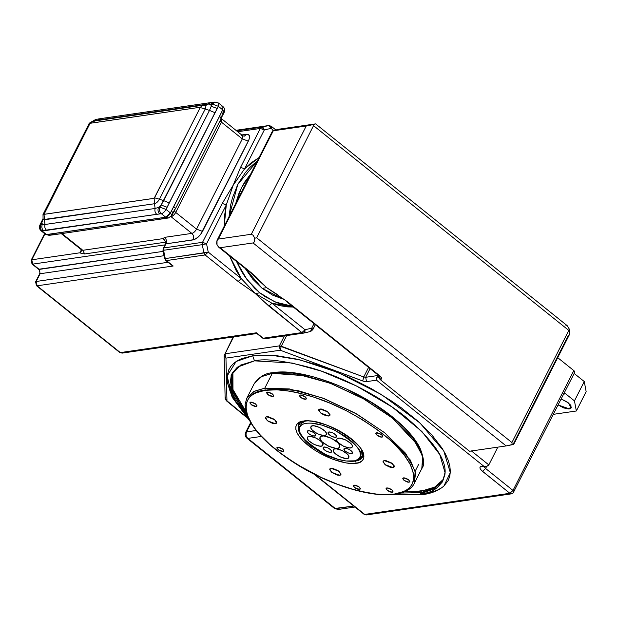<?xml version="1.0" encoding="UTF-8"?>
<svg xmlns="http://www.w3.org/2000/svg" width="617" height="617" viewBox="0 0 617 617"><rect width="100%" height="100%" fill="white"/><g stroke="black" fill="none" stroke-linecap="round" stroke-linejoin="round"><path stroke-width="0.93" d="M227.125 376.085L228.753 369.861L230.835 366.375L233.72 363.313L237.375 360.706L241.779 358.577L252.692 355.785L254.482 360.852L237.344 367.177L231.36 374.527L229.925 385.502L235.069 400.302L248.204 418.264L231.73 392.921L231.105 375.121L240.591 365.102L254.482 360.852L252.692 355.785L236.126 361.485L227.133 375.969L232.1 397.155L249.237 420.293M441.656 487.769L436.929 490.399L422.915 494.626L420.277 493.839L420.624 492.644L401.112 493.052L420.624 492.644L421.396 491.109L434.931 487.044L443.692 479M246.723 414.724L231.815 389.867L232.501 372.822L232.347 391.533L246.723 414.724M569.422 408.878L570.987 405.801L569.422 408.878L568.234 408.932L563.653 407.899L558.177 404.991L569.422 408.878L571.226 407.86L568.296 402.816L561.208 399.022L566.907 401.806L570.393 404.899L571.342 407.552L569.422 408.878M221.233 118.449L242.527 135.64L242.311 138.902L248.319 141.146L242.311 138.902L221.495 122.212L220.115 120.647L221.495 122.212L221.711 118.942L221.495 122.212L175.722 212.433L174.318 210.837L175.722 212.433C174.364 214.793 172.806 216.212 171.04 216.698L191.848 233.396C193.707 235.231 194.154 237.398 193.175 239.897L165.927 243.862L163.25 248.289L163.852 247.949L163.567 250.286L163.852 247.949L202.546 242.319L202.26 244.656L202.546 242.319L206.548 243.815L202.26 244.656L206.548 243.815L226.277 204.929L222.274 203.433L233.241 185.123L240.584 167.338L260.312 128.452L261.878 127.141L264.315 129.948L271.017 128.375L268.75 125.536L235.902 130.326L268.572 125.575L261.878 127.141L260.312 128.452L264.315 129.948L244.587 168.834L240.584 167.338L244.587 168.834L264.315 129.948L260.312 128.452L237.676 131.745L260.312 128.452L240.584 167.338L233.241 185.123L244.587 168.834L250.772 163.104L259.047 157.559L244.587 168.834L233.241 185.123L222.274 203.433L202.546 242.319L206.548 243.815L208.238 252.114L165.263 258.585L163.567 250.286L202.26 244.656L203.949 252.955L208.238 252.114L205.114 254.952L208.238 252.114L241.293 278.629L238.17 281.468L255.322 293.507L259.857 292.844L255.322 293.507L261.739 299.793L301.898 332.586L263.212 338.216L256.448 332.794L120.346 352.592L37.089 285.81L173.192 266.004L166.428 260.582L205.114 254.952L238.17 281.468L241.293 278.629L255.322 293.507L241.293 278.629L236.226 270.709L229.547 255.885L241.293 278.629L208.238 252.114L206.548 243.815L226.277 204.929L224.241 226.169L224.758 214.392L226.277 204.929L233.241 185.123L226.277 204.929L222.274 203.433L202.546 242.319L163.852 247.949L165.927 243.862L194.316 239.597L198.173 237.075L200.625 234.391L248.983 139.65L249.584 136.982L248.582 134.491L246.8 134.205L241.671 134.946L246.8 134.205C249.831 134.221 250.34 136.534 248.319 141.146L202.546 231.375C199.831 236.087 196.707 238.926 193.175 239.897C194.154 237.398 193.707 235.231 191.848 233.396L164.6 237.36L162.973 238.632L82.801 250.301L61.939 233.565L82.801 250.301L162.973 238.632L164.6 237.36L191.848 233.396C193.615 232.91 195.18 231.491 196.538 229.131L175.722 212.433L221.495 122.212L242.311 138.902L196.538 229.131L175.722 212.433C174.364 214.793 172.806 216.212 171.04 216.698L191.848 233.396C193.615 232.91 195.18 231.491 196.538 229.131L202.546 231.375L196.538 229.131L242.311 138.902L242.527 135.64L241.548 135.431M259.857 292.844L246.977 279.524L236.519 261.477L241.386 271.125L245.365 277.318L254.644 288.232L259.857 292.844L265.387 296.846L277.164 302.824L283.311 304.752L292.319 306.24L274.897 301.914L259.857 292.844M229.015 216.752L237.776 184.46L257.374 160.86L249.63 167.647L245.211 172.737L237.776 184.46L232.455 197.88L230.642 205.06L229.015 216.752M245.103 268.364L262.148 288.332L266.683 287.676L260.405 281.946M250.718 173.986L241.609 187.537L235.671 203.633L238.879 193.607L241.609 187.537L244.841 181.861L250.718 173.979M445.019 472.537L439.751 454.505L421.874 431.499L392.273 407.112L356.418 385.957L321.388 371.133L292.057 363.02L254.482 360.852C265.31 358.23 284.568 360.66 312.256 368.156C339.72 376.216 378.167 394.741 406.04 417.354C434.206 441.51 447.163 460.575 444.896 474.55C441.525 486.558 433.319 492.991 420.277 493.839L436.875 487.916L442.644 481.661L445.019 472.537L443.322 479.779L434.576 488.348L420.624 492.644L420.277 493.839L422.915 494.626L395.127 494.31M256.109 430.504L246.553 431.892L250.942 423.247L246.553 431.892L245.659 432.401L246.553 431.892C245.581 434.391 246.021 436.558 247.88 438.394L261.3 436.443L247.88 438.394C245.998 436.566 245.558 434.399 246.553 431.892L256.109 430.504M497.834 447.132L488.818 464.902L471.288 450.842L488.818 464.902L497.834 447.132M378.283 374.558L378.298 376.254L377.465 375.576L365.673 377.296L363.745 376.964L368.588 367.416L363.745 376.964L362.703 380.974L366.552 381.63L376.532 380.18L483.504 465.982L481.538 466.275C479.154 466.946 479.471 468.635 482.479 471.326L509.873 493.291L364.701 514.416L315.04 474.589L364.701 514.416L509.873 493.291L481.499 470.455L480.203 468.773L479.941 467.377L480.759 466.483L483.504 465.982L376.532 380.18L366.552 381.63L363.799 381.329L280.226 350.225L225.953 358.122L226.963 400.849L245.088 415.75L226.963 400.849L225.953 358.122L280.226 350.225L362.703 380.974L363.745 376.964L281.267 346.214L286.666 335.579L281.267 346.214L280.226 350.225L281.267 346.214L279.347 345.89L225.074 353.788L233.65 336.882L225.074 353.788L225.953 358.122L225.074 353.788L224.133 355.616L225.953 358.122L224.133 355.616L224.418 354.374M236.974 403.842L230.588 392.774L227.395 382.648L227.025 378.028M422.915 494.626C431.707 493.399 438.718 490.515 443.947 485.965L450.31 472.614L443.785 450.996L419.915 422.938L381.391 394.525L338.147 372.56L300.132 359.927L271.765 355.276L252.692 355.785L268.233 355.091L277.072 355.747L296.422 359.048L317.393 364.871L328.244 368.665L350.132 377.828L371.581 388.795L391.764 401.15L401.143 407.69L418.002 421.218L431.807 434.877L442.042 448.143L445.69 454.474L448.304 460.521L449.862 466.221L450.348 471.519L449.762 476.363L448.104 480.72L443.839 486.065M574.18 372.599C575.137 372.329 575.013 371.658 573.81 370.578L512.989 490.453C514.2 491.525 514.323 492.204 513.367 492.474L512.989 490.453L485.602 468.48L486.72 466.29L485.602 468.48L484.121 466.676L485.602 468.48L482.479 471.326L485.602 468.48L512.989 490.453L509.873 493.291L512.989 490.453L573.81 370.578L557.714 357.675L573.81 370.578L574.828 371.897L574.18 372.599M574.782 372.259L513.367 492.474M378.236 375.151L380.095 379.501L469.545 451.251L506.133 445.929L469.545 451.251L380.095 379.501L377.465 375.576L376.532 380.18L376.648 377.997L377.835 374.835L377.465 375.576L365.673 377.296L370.077 368.611L365.673 377.296L363.745 376.964L279.347 345.89L280.226 350.225L279.347 345.89L225.074 353.788M284.406 335.91L279.347 345.89L284.406 335.91M229.262 389.535L230.249 387.592L229.262 389.535M231.853 375.144L231.29 379.81L231.761 384.9L233.265 390.384L239.28 402.284L245.605 410.93L232.971 389.543L232.894 372.097M404.829 491.71L414.285 491.772L427.712 489.813L433.173 487.893L437.723 485.363L441.317 482.247M586.15 391.656L584.268 381.545L574.18 373.455L584.268 381.545L586.15 391.656L576.34 410.991L553.449 414.323L576.34 410.991L574.458 400.88L565.658 393.823L563.699 394.109L565.658 393.823L574.458 400.88L584.268 381.545L574.458 400.88L576.34 410.991L586.15 391.656M404.081 491.664L421.396 491.109L420.624 492.644L433.828 488.749L443.322 479.779M563.73 393.337L565.658 393.823L564.115 393.284M366.552 381.63L365.673 377.296L366.552 381.63M488.016 465.773L488.818 464.902L486.72 466.29L488.016 465.773M485.949 466.383L486.72 466.29M484.314 466.228L483.504 465.982L484.314 466.228M246.391 417.223L226.285 400.688L226.963 400.849L226.285 400.688L225.143 398.343L226.963 400.849L225.143 398.343L225.429 397.101M481.538 466.275L483.296 466.791L481.538 466.275M509.873 493.291L511.632 493.816L509.873 493.291M364.701 514.416L366.459 514.933L364.701 514.416M353.772 506.04L335.525 508.693L247.88 438.394L335.525 508.693L338.162 509.472L334.545 508.493L353.772 506.04M95.411 120.863L97.933 120.084L97.525 120.554L97.933 120.084L208.083 104.057L210.32 102.653L213.42 102.283L210.813 104.296L213.42 102.283L214.947 102.067L212.341 104.072L214.947 102.067L218.565 103.047L218.349 106.317L212.341 104.072L211.238 106.247L212.341 104.072L210.813 104.296L211.238 106.247L209.479 110.42L163.706 200.648L161.122 205.021L158.5 207.412L160.027 207.196L161.122 205.021L158.5 207.412L155.114 208.461L154.489 203.741C156.363 203.224 158.014 201.728 159.441 199.229L163.706 200.648L159.441 199.229L205.222 109.008L209.479 110.42L205.222 109.008C206.286 106.564 206.016 105.345 204.412 105.337L205.847 105.461L208.083 104.057L210.813 104.296L211.238 106.247L209.479 110.42L160.027 207.196C159.047 209.695 159.495 211.862 161.345 213.698L165.734 217.215L46.514 234.56L42.133 231.043L156.718 214.284L161.345 213.698L165.734 217.215C167.5 216.729 169.058 215.302 170.415 212.95L166.035 209.433L218.349 106.317L222.729 109.834L173.778 206.579L170.415 212.95L166.035 209.433C164.677 211.793 163.112 213.212 161.345 213.698C163.112 213.212 164.677 211.793 166.035 209.433L160.027 207.196L166.035 209.433L167.13 207.266L161.122 205.021L167.13 207.266L169.212 202.916L163.706 200.648L169.212 202.916L214.986 112.687L209.479 110.42L214.986 112.687L217.246 108.484L211.238 106.247L217.246 108.484L218.349 106.317L222.729 109.834L222.945 106.564L222.729 109.834L219.552 116.351L170.415 212.95L165.734 217.215L168.372 217.994L165.734 217.215L164.207 217.431L166.845 218.217L164.207 217.431L161.284 217.948L163.921 218.727L161.284 217.948L51.142 233.974L53.779 234.753L51.142 233.974L48.041 234.337L50.679 235.116L48.041 234.337L46.514 234.56L42.133 231.043L41.154 230.835L161.345 213.698C159.495 211.862 159.047 209.695 160.027 207.196L158.5 207.412C157.52 209.919 157.967 212.086 159.818 213.922C157.967 212.086 157.52 209.919 158.5 207.412L155.114 208.461L44.972 224.488L44.347 219.768L154.489 203.741L155.114 208.461C154.528 210.79 155.068 212.726 156.718 214.284C155.068 212.726 154.528 210.79 155.114 208.461L44.972 224.488L42.334 224.318L41.902 222.367L40.807 224.542L42.334 224.318L41.902 222.367L43.051 219.228M81.513 248.983L80.279 252.739L31.791 259.796L44.941 233.874L31.791 259.796L32.67 264.13L164.978 244.88L32.67 264.13L32.022 263.999L32.67 264.13L31.791 259.796L80.279 252.739L81.66 250.61L80.279 252.739L81.513 248.983M378.684 375.514L380.55 379.44L380.095 379.501L381.468 379.031L381.668 378.213L379.887 375.9L287.406 301.721L266.683 287.676L255.7 276.547L220.107 247.733L219.22 247.548L217.014 244.664L217.014 240.491L218.341 239.064L251.304 234.267L253.117 235.231L254.752 238.231L254.142 242.08L253.07 242.944L220.107 247.733L218.757 247.232L217.408 245.473L216.66 243.777L216.822 241.17L241.687 193.052L240.784 193.561L241.687 193.052L250.579 175.521L249.677 176.03L250.579 175.521L273.269 130.796L272.645 130.804L279.293 129.138L272.645 130.804L273.269 130.796L218.341 239.064L251.304 234.267L306.233 125.999L273.269 130.796L306.233 125.999L315.596 123.886L279.293 129.138L315.596 123.886L313.289 124.58L313.552 125.66L256.657 237.8L511.909 442.543L568.805 330.403L313.552 125.66L568.805 330.403L511.909 442.543L512.203 444.734L513.791 444.24L513.128 444.286L568.064 336.01L569.506 334.221L568.913 335.478M565.851 325.174L567.401 325.853L569.298 329.116L569.506 334.221L569.645 330.203L568.805 330.403L569.645 330.203L569.298 329.116L567.146 325.629L315.642 123.894M277.596 294.695L266.683 287.676L251.404 272.837L220.107 247.733L253.07 242.944L506.133 445.929L513.706 444.225M218.811 247.278L250.425 272.637L251.404 272.837L250.425 272.637L266.683 287.676L262.148 288.332L283.535 299.299M244.964 268.133L252.793 279.216L262.148 288.332L272.668 295.157L283.959 299.407M271.966 303.232L293.314 307.035L287.792 306.904L279.817 305.67L271.966 303.232L255.322 293.507L271.966 303.232L268.842 306.071L271.966 303.232L305.022 329.74L271.966 303.232M270.508 126.061C271.519 126.061 271.688 126.832 271.017 128.375L273.655 130.488L271.017 128.375L270.508 126.061L271.156 126.192L275.838 129.948M310.868 331.391L311.624 330.419L311.716 328.175L314.014 323.64L311.716 328.175L305.022 329.74L303.826 333.072L310.621 331.483L312.094 330.195C313.05 329.925 312.919 329.247 311.716 328.175C312.919 329.247 313.05 329.925 312.094 330.195L310.528 331.506L311.716 328.175L305.022 329.74L301.898 332.586L305.022 329.74L304.929 331.992L304.173 332.964M40.128 273.74L164.068 255.708L40.128 273.74L39.249 269.405L32.67 264.13L39.249 269.405L163.189 251.374L38.593 269.267L39.249 269.405L40.128 273.74L36.202 281.475L37.089 285.81L173.192 266.004L166.428 260.582L205.114 254.952L238.17 281.468L255.322 293.507L268.842 306.071L301.898 332.586L303.826 333.072L301.898 332.586L263.212 338.216L264.971 338.733L262.557 338.077L256.448 332.794L256.88 333.481L256.448 332.794L120.346 352.592L122.104 353.117L119.698 352.461L36.442 285.671L37.089 285.81L36.202 281.475L35.601 281.815L40.128 273.74M168.071 262.287L36.202 281.475L168.071 262.287M261.878 127.141L236.535 130.827L261.878 127.141L263.343 127.85L264.315 129.948L271.017 128.375L270.045 126.284L268.572 125.575L261.878 127.141M256.734 333.411L262.557 338.077L264.971 338.733L303.826 333.072M165.919 258.268L165.263 258.585L163.567 250.286L202.26 244.656L203.949 252.955L205.114 254.952L203.949 252.955L165.263 258.585L166.428 260.582L165.772 260.451L166.428 260.582L165.263 258.585L164.754 258.646M172.428 265.665L173.192 266.004L172.428 265.665M171.187 264.747L171.757 265.241M163.065 250.348L164.23 249.97M165.564 241.779L165.325 244.201L165.927 243.862C166.899 241.363 166.459 239.195 164.6 237.36C166.459 239.195 166.899 241.363 165.927 243.862L163.25 248.289L162.973 250.332L164.67 258.631L165.772 260.451L171.595 265.117M80.619 253.124L84.645 253.957L80.619 253.124M165.68 242.165L84.645 253.957L82.801 250.301L84.645 253.957L165.68 242.165L164.677 240.152L162.973 238.632L164.677 240.152L165.942 243.221M31.436 261.091L32.169 261.816M217.014 240.491L217.577 239.489M219.22 247.548L218.295 246.769M287.406 301.721L266.683 287.676L287.406 301.721L286.427 301.512L378.915 375.699L379.887 375.9L287.406 301.721M378.684 375.429L380.55 379.44C382.216 378.961 382 377.781 379.887 375.9L379.216 375.861M511.909 442.543L256.657 237.8L254.752 238.231L254.397 241.517L253.07 242.944L506.133 445.929L512.203 444.734L511.909 442.543M313.552 125.66L313.289 124.58L306.233 125.999L251.304 234.267L253.117 235.231L254.752 238.231L256.657 237.8L313.552 125.66M43.36 219.583L154.489 203.741L154.15 198.335L44.008 214.361L89.696 123.739L92.835 121.24L90.229 123.246L200.378 107.227L90.09 123.3L43.9 214.346L154.289 198.288L200.378 107.227L154.15 198.335L154.489 203.741C156.363 203.224 158.014 201.728 159.441 199.229L154.69 197.849L159.441 199.229L205.222 109.008L200.463 107.62L205.222 109.008C206.286 106.564 206.016 105.345 204.412 105.337L202.985 105.214L200.378 107.227L202.985 105.214L205.106 105.368M42.334 224.318C41.362 226.817 41.802 228.984 43.66 230.82C41.802 228.984 41.362 226.817 42.334 224.318L39.904 225.051C38.979 227.341 39.395 229.269 41.154 230.835L45.535 234.352L49.152 235.339L45.535 234.352L49.152 235.339L53.779 234.753L168.372 217.994L171.881 215.472L170.415 212.95L171.881 215.472L168.372 217.994M81.159 249.546L82.801 250.301L81.413 249.769L61.322 233.65M94.27 121.364L92.835 121.24C90.275 122.313 88.925 123.315 88.794 124.248L89.696 123.739L88.794 124.248L43.013 214.477L43.915 213.968L43.013 214.477L43.067 219.251L44.347 219.768L44.008 214.361L44.972 224.488C44.385 226.817 44.918 228.753 46.576 230.311C44.918 228.753 44.385 226.817 44.972 224.488L44.941 224.488M92.619 121.271L95.728 119.413L93.252 121.179L95.728 119.413L97.255 119.189L94.779 120.955L97.255 119.189L100.178 118.68L97.933 120.084L100.178 118.68L210.32 102.653L205.847 105.461M173.508 211.67L174.75 209.51C175.722 208.962 175.398 207.983 173.778 206.579C175.398 207.983 175.722 208.962 174.75 209.51L172.984 213.297L171.518 210.775L172.984 213.297L172.081 213.814M221.48 117.122L222.189 115.032L223.092 114.523L221.626 112.001L223.092 114.523L220.524 119.282C221.495 118.734 221.171 117.762 219.552 116.351C221.171 117.762 221.495 118.734 220.524 119.282M244.185 136.218L246.8 134.205L244.185 136.218L242.527 135.64M223.092 114.523L224.195 112.356L222.729 109.834L224.195 112.356L223.292 112.865M221.966 106.363L222.945 106.564L218.565 103.047L218.349 106.317L212.341 104.072L208.083 104.057L97.933 120.084L95.427 120.863M43.082 218.534L39.904 225.051L40.807 224.542C39.827 227.041 40.275 229.208 42.133 231.043C40.252 229.208 39.812 227.041 40.807 224.542L41.902 222.367L41.007 222.884L41.902 222.367M275.467 423.771L276.509 421.719L275.467 423.771L272.714 423.47L267.454 420.786L265.418 418.141L265.649 417.208L266.706 416.745L274.712 419.73L276.671 423.092L275.467 423.771L267.454 420.786L265.503 417.424L266.706 416.745L268.426 416.807L273.794 419.051L276.539 421.773L276.748 422.884L275.467 423.771M339.766 475.345L340.808 473.293L339.766 475.345L337.005 475.044L331.753 472.36L329.717 469.714L329.941 468.781L330.997 468.311L339.011 471.303L340.97 474.666L339.766 475.345L331.753 472.36L329.794 468.997L330.997 468.311L332.725 468.38L338.085 470.624L341.047 473.941L340.815 474.874L339.766 475.345M328.722 416.028L329.763 413.968L328.722 416.028L325.961 415.727L321.634 413.714L318.673 410.398L318.896 409.464L319.953 408.994L327.966 411.979L329.918 415.341L328.722 416.028L320.709 413.035L318.75 409.673L319.953 408.994L321.681 409.063L327.041 411.308L330.002 414.624L329.771 415.557L328.722 416.028M393.014 467.593L394.055 465.542L393.014 467.593L390.26 467.3L385.926 465.287L382.964 461.971L383.196 461.038L384.252 460.567L392.265 463.552L394.217 466.915L393.014 467.593L385 464.609L383.049 461.246L384.252 460.567L385.972 460.629L391.34 462.881L394.086 465.596L394.294 466.714L393.014 467.593M359.58 489.435L360.228 488.155L359.58 489.435L357.86 489.25L355.153 487.993L353.302 485.918L354.104 485.047L359.109 486.913L360.328 489.011L359.58 489.435L354.574 487.569L353.348 485.471L355.176 485.085L358.531 486.489L360.251 488.186L360.374 488.888L359.58 489.435M392.304 492.258L392.952 490.97L392.304 492.258L390.584 492.073L387.877 490.816L386.026 488.741L386.828 487.862L391.834 489.728L393.052 491.834L392.304 492.258L387.299 490.392L386.072 488.286L387.9 487.9L391.255 489.304L392.975 491.009L392.96 491.965L392.304 492.258M409.032 482.247L409.68 480.959L409.032 482.247L407.305 482.054L404.019 480.381L402.747 478.73L403.549 477.851L408.562 479.717L409.781 481.815L409.032 482.247L404.019 480.381L402.801 478.275L404.629 477.89L407.984 479.293L409.835 481.368L409.032 482.247M256.171 406.487L256.819 405.207L256.171 406.487L254.443 406.302L251.736 405.045L249.885 402.97L250.687 402.099L255.7 403.965L256.919 406.063L256.171 406.487L251.158 404.621L249.939 402.523L251.767 402.137L255.122 403.541L256.973 405.616L256.171 406.487M272.891 396.476L273.547 395.188L272.891 396.476L271.172 396.291L268.464 395.034L266.613 392.96L267.416 392.08L272.421 393.947L273.647 396.052L272.891 396.476L267.886 394.61L266.66 392.505L268.488 392.119L271.842 393.523L273.562 395.227L273.555 396.183L272.891 396.476M305.616 399.292L306.263 398.011L305.616 399.292L303.896 399.106L301.189 397.849L299.338 395.775L300.14 394.903L305.145 396.77L306.364 398.867L305.616 399.292L300.61 397.425L299.384 395.327L301.212 394.942L304.567 396.345L306.287 398.042L306.279 398.998L305.616 399.292M382.046 437.168L382.702 435.887L382.046 437.168L380.327 436.983L377.619 435.725L375.768 433.658L376.571 432.779L381.576 434.646L382.802 436.743L382.046 437.168L377.041 435.301L375.815 433.203L377.643 432.818L380.998 434.221L382.717 435.918L382.849 436.62L382.046 437.168M283.149 451.559L283.797 450.279L283.149 451.559L281.429 451.374L278.722 450.117L276.871 448.042L277.673 447.163L282.679 449.037L283.897 451.135L283.149 451.559L278.144 449.693L276.917 447.595L278.745 447.209L282.1 448.613L283.82 450.31L283.805 451.266L283.149 451.559M273.169 372.66C302.716 367.447 363.02 390.923 396.569 420.378C407.706 429.926 415.503 439.111 419.976 447.934C424.095 458.446 424.704 465.318 421.804 468.558L414.285 483.381L415.172 471.095L405.685 453.379L384.437 432.548L354.991 413.02L324.257 398.651L297.949 390.592L264.786 388.155L289.435 388.941L322.529 397.996L356.935 414.107L384.954 432.957L410.32 460.051L415.557 472.946L414.285 483.381C412.65 487.014 408.007 492.204 395.374 494.271C370.223 498.012 327.905 483.936 297.109 464.64C267.099 445.767 249.87 427.55 245.412 409.997L245.08 404.467L246.746 398.381L254.266 383.558C259.387 376.617 265.696 372.984 273.169 372.66L272.305 373.331L305.477 375.768L331.776 383.828L362.511 398.196L391.957 417.724L413.205 438.556L422.691 456.272L421.804 468.558L423.077 458.123L417.848 445.227L392.474 418.133L364.454 399.284L330.049 383.172L296.954 374.118L272.305 373.331L261.207 376.748L254.266 383.558L261.809 376.432L272.305 373.331L264.786 388.155L265.225 390.322C273.663 388.278 288.679 390.175 310.274 396.021C334.483 403.132 358.863 415.92 383.388 434.383C430.504 472.861 412.75 493.816 394.494 494.016L403.695 491.502L407.251 489.52L410.058 487.091L412.094 484.222L413.344 480.952L413.783 477.303L413.413 473.324L410.282 464.493L404.05 454.814L394.973 444.641L389.466 439.497L376.802 429.339L362.326 419.668L346.6 410.86L330.234 403.256L313.852 397.147L298.088 392.774L290.63 391.294L276.91 389.797L265.225 390.322L256.024 392.836L252.469 394.818L249.661 397.248L247.618 400.117L246.376 403.387L245.936 407.035L247.471 415.303L252.176 424.596L255.669 429.525L259.873 434.576L270.246 444.842L282.918 454.999L297.394 464.67L321.256 477.45L337.707 484.337L353.857 489.605L361.624 491.564L376.169 494.04L382.81 494.541L394.494 494.016C386.049 496.06 371.041 494.163 349.446 488.317C325.228 481.206 300.857 468.419 276.323 449.955C229.215 411.477 246.97 390.515 265.225 390.322L264.786 388.155L254.289 391.255L246.746 398.381L253.687 391.571L264.786 388.155L272.305 373.331L273.169 372.66L285.74 372.398L292.373 372.892L306.919 375.375M303.564 421.079C296.137 421.156 288.918 429.687 308.084 445.335C327.843 460.907 350.842 465.033 356.148 463.259L355.708 461.092L355.307 461.146L355.731 461.053L356.148 463.259L351.397 463.475L345.813 462.866L333.049 459.326L319.799 453.163L313.629 449.392L303.371 441.163L299.677 437.029L297.147 433.088L295.867 429.494L295.898 426.393L297.232 423.894L299.823 422.105L303.564 421.079L308.323 420.863L313.899 421.473L326.663 425.013L333.357 427.82L346.091 434.946L356.348 443.176L360.043 447.31L362.572 451.251L363.845 454.845L363.822 457.945L362.48 460.444L359.896 462.233L356.148 463.259C363.575 463.182 370.802 454.652 351.636 439.003C331.877 423.432 308.878 419.305 303.564 421.079L304.443 421.342L303.564 421.079M298.404 424.589L299.515 432.841L298.404 424.589C298.258 423.524 300.271 422.444 304.443 421.342C323.701 416.568 370.925 448.119 362.626 457.174L355.708 461.092L362.626 457.174L362.642 451.389M419.105 447.094L412.881 437.414L408.678 432.363L403.803 427.242L392.219 416.976L371.149 402.269L347.286 389.489M330.835 382.602L314.685 377.334M362.233 456.071L363.051 454.459L362.233 456.071L360.174 456.68C360.205 460.899 348.304 465.164 325.807 454.59C304.659 441.687 295.905 432.702 299.546 427.658L299.338 430.358L300.302 433.512L305.562 440.692L314.516 448.096L325.807 454.59L337.715 459.202L345.96 460.984L354.682 460.822L357.69 459.665L359.626 457.829L360.421 455.392L360.043 452.454L358.5 449.114L355.862 445.505L352.222 441.772L345.204 436.242L333.913 429.748L321.997 425.136L311.284 423.123L306.904 423.2L303.402 424.002L300.919 425.514L299.546 427.658L298.79 425.691L299.098 424.943L298.79 425.691L299.546 427.658C299.515 423.439 311.415 419.174 333.913 429.748C355.053 442.651 363.814 451.636 360.174 456.68L362.233 456.071L361.477 450.001M322.922 444.988L321.935 445.921L319.922 446.153L314.13 444.456L308.955 440.9L307.605 439.065L307.413 437.561C308.323 433.265 324.681 441.093 322.922 444.988C322.012 449.292 305.654 441.456 307.413 437.561L308.4 436.628L310.42 436.404L316.205 438.101L321.388 441.656L322.73 443.492L322.845 445.173M348.844 457.398L347.857 458.331L345.836 458.554L340.052 456.865L334.869 453.31L333.527 451.474L333.334 449.97C334.244 445.675 350.603 453.503 348.844 457.398C347.934 461.701 331.568 453.865 333.334 449.97L334.321 449.037L336.334 448.814L342.127 450.51L347.302 454.066L348.651 455.901L348.767 457.583M352.307 446.777L351.32 447.711L349.299 447.934L343.515 446.238L338.332 442.682L336.99 440.846L336.797 439.35C337.707 435.047 354.065 442.883 352.307 446.777C351.397 451.073 335.031 443.245 336.797 439.35L337.784 438.417L339.797 438.186L345.589 439.882L350.764 443.438L352.114 445.273L352.23 446.955M326.385 434.368L325.398 435.301L323.377 435.525L317.593 433.828L312.418 430.273L311.068 428.437L310.875 426.941C311.786 422.637 328.144 430.473 326.385 434.368C325.475 438.664 309.117 430.836 310.875 426.941L311.863 426.008L313.883 425.776L319.668 427.473L324.843 431.028L326.192 432.864L326.316 434.538M315.757 435.417L314.122 436.049L310.968 435.132L308.138 433.188L307.305 431.368C307.798 429.023 316.722 433.296 315.757 435.417C315.264 437.769 306.34 433.496 307.305 431.368L308.94 430.735L312.094 431.661L314.925 433.604L315.727 435.517M331.645 451.706L330.002 452.338L326.848 451.413L324.025 449.477L323.185 447.657C323.678 445.312 332.602 449.585 331.645 451.706C331.144 454.058 322.221 449.785 323.185 447.657L324.82 447.024L327.982 447.95L330.805 449.886L331.607 451.798M352.423 452.971L350.78 453.603L347.626 452.677L344.803 450.742L343.962 448.921C344.456 446.569 353.379 450.842 352.423 452.971C351.921 455.315 342.998 451.042 343.962 448.921L345.597 448.289L348.752 449.215L351.582 451.15L352.384 453.063M336.535 436.682L334.9 437.314L331.745 436.389L328.915 434.453L328.074 432.633C328.576 430.288 337.499 434.561 336.535 436.682C336.041 439.026 327.118 434.754 328.074 432.633L329.717 432L332.872 432.926L335.702 434.862L336.496 436.774M339.728 446.893L338.471 448.081L335.903 448.374L328.537 446.214L321.951 441.687L320.238 439.35L319.992 437.445C321.148 431.969 341.972 441.934 339.728 446.893C338.571 452.369 317.747 442.404 319.992 437.445L321.249 436.258L323.809 435.964L331.175 438.124L337.769 442.651L339.481 444.988L339.643 447.109M300.232 422.699L299.098 424.943L304.867 421.288M363.066 454.575L361.924 456.819L355.577 460.583M237.344 367.177L232.501 372.822M233.187 336.951L224.133 355.616L225.143 398.343M483.258 466.799L486.458 466.336M313.745 473.933L364.045 514.277L366.459 514.933L511.632 493.816C511.778 494.186 512.557 493.631 513.969 492.135M312.696 329.856L315.318 324.689M303.919 333.057L310.621 331.483M44.632 233.635L31.189 260.135L32.022 263.999L38.593 269.267C39.889 270.578 40.198 272.182 39.527 274.079L35.601 281.815L36.442 285.671L119.698 352.461L122.104 353.117L257.019 333.488M271.156 126.192L268.75 125.536L235.895 130.318M217.199 240.052L272.606 130.835M513.791 444.248L569.206 335.031M81.66 250.61L81.413 249.769M92.835 121.24L202.985 105.214M172.984 213.297L171.881 215.472M221.017 118.873L175.243 209.101M224.195 112.356C225.12 110.065 224.704 108.137 222.945 106.564M214.947 102.067L218.565 103.047M250.595 422.676L245.659 432.401C244.733 434.692 245.15 436.62 246.908 438.193L334.545 508.493L338.162 509.472L354.999 507.027M418.611 464.416L415.187 471.164M299.098 424.943L298.713 425.884C296.291 427.712 301.258 440.561 315.626 448.999C334.591 462.665 361.323 464.478 361.924 456.819"/></g></svg>
